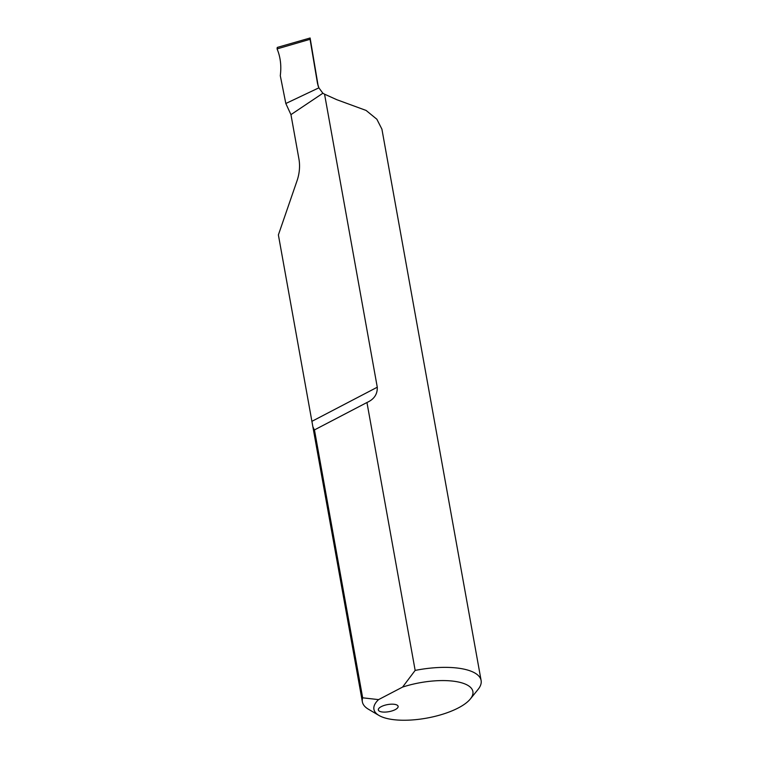 <?xml version="1.0" encoding="UTF-8"?>
<svg xmlns="http://www.w3.org/2000/svg" width="758" height="758" viewBox="0 0 758 758"><rect width="100%" height="100%" fill="white"/><g stroke="black" fill="none" stroke-linecap="round" stroke-linejoin="round"><path stroke-width="1.14" d="M381.246 706.636A10.053 3.6 169.8 0 0 378.337 709.924A10.053 3.6 169.8 0 0 384.713 712.103A10.053 3.6 169.8 0 0 395.212 709.64A10.053 3.6 169.8 0 0 398.121 706.361A10.053 3.6 169.8 0 0 391.744 704.173A10.053 3.6 169.8 0 0 381.246 706.636M277.077 48.9L310.06 39.302L310.117 37.995L277.257 47.432L277.077 48.9C280.469 57.002 281.54 65.927 280.289 75.667L285.823 103.505L290.949 114.638L298.917 158.915A32.177 22.636 -77.9 0 1 297.07 180.669L278.385 234.914L312.874 426.763L314.39 429.947L366.957 402.507L415.157 670.413L402.574 687.089L378.564 699.615L362.665 697.815A60.327 21.622 169.8 0 0 362.371 701.851A60.327 21.622 169.8 0 0 368.388 709.204L378.943 715.438A50.274 18.012 -10.2 0 1 378.564 699.615M402.574 687.089A50.274 18.012 -10.2 0 1 456.591 681.66A50.274 18.012 -10.2 0 1 470.32 698.999A50.274 18.012 -10.2 0 1 426.593 718.139A50.274 18.012 -10.2 0 1 378.943 715.438M314.456 429.909L362.665 697.815M367.346 402.309L366.957 402.507C374.082 399.324 377.522 394.226 377.276 387.215L324.557 94.181L336.789 99.696L366.086 110.431L376.859 119.233L381.909 129.135L481.112 680.485A60.327 21.622 169.8 0 0 415.157 670.413M470.32 698.999L478.033 689.477A60.327 21.622 169.8 0 0 481.112 680.485M290.949 114.638L322.87 93.243L324.557 94.181M285.823 103.505L318.881 87.833L317.45 83.162L310.06 39.302M318.208 86.204L317.45 83.162M310.117 37.995L318.246 86.431M322.87 93.243L318.881 87.833M377.276 387.215L311.926 421.325M312.874 426.763L362.371 701.851"/></g></svg>
